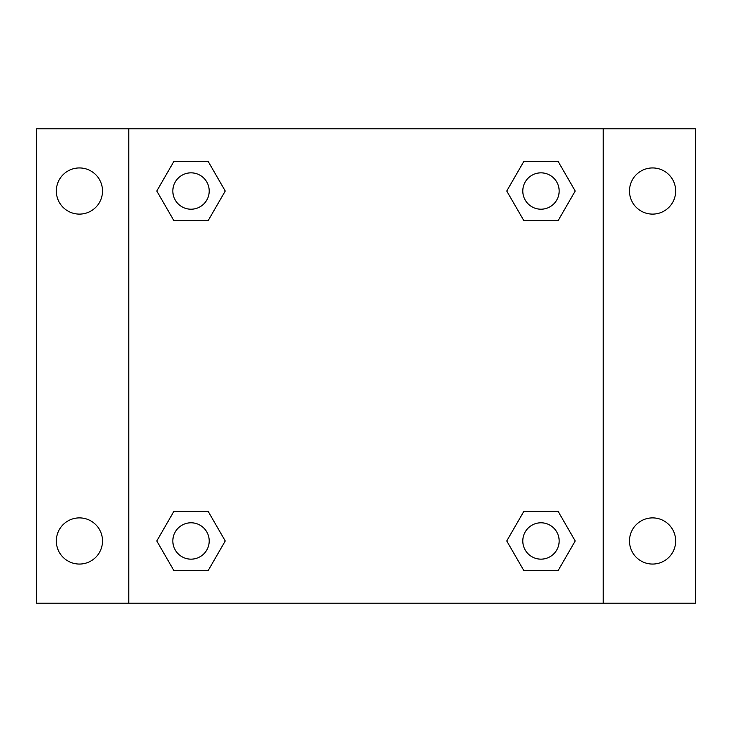 <?xml version="1.0" encoding="UTF-8"?>
<svg xmlns="http://www.w3.org/2000/svg" width="732" height="732" viewBox="0 0 732 732"><rect width="100%" height="100%" fill="white"/><g stroke="black" fill="none" stroke-linecap="round" stroke-linejoin="round"><path stroke-width="1.1" d="M36.6 128.832L695.4 128.832L695.4 603.168L36.6 603.168L36.6 128.832M652.578 167.939A23.085 23.085 0 0 1 675.663 191.025A23.085 23.085 0 0 1 652.578 214.11A23.085 23.085 0 0 1 629.493 191.025A23.085 23.085 0 0 1 652.578 167.939M652.578 517.89A23.085 23.085 0 0 1 675.663 540.975A23.085 23.085 0 0 1 652.578 564.061A23.085 23.085 0 0 1 629.493 540.975A23.085 23.085 0 0 1 652.578 517.89M79.422 517.89A23.085 23.085 0 0 1 102.507 540.975A23.085 23.085 0 0 1 79.422 564.061A23.085 23.085 0 0 1 56.337 540.975A23.085 23.085 0 0 1 79.422 517.89M79.422 167.939A23.085 23.085 0 0 1 102.507 191.025A23.085 23.085 0 0 1 79.422 214.11A23.085 23.085 0 0 1 56.337 191.025A23.085 23.085 0 0 1 79.422 167.939M173.905 511.329L208.135 511.329L225.255 540.975L208.135 570.621L173.905 570.621L156.794 540.975L173.905 511.329L208.135 511.329L173.905 511.329M523.865 161.379L558.095 161.379L575.206 191.025L558.095 220.671L523.865 220.671L506.745 191.025L523.865 161.379L558.095 161.379L523.865 161.379M128.832 603.168L128.832 128.832M603.168 128.832L603.168 603.168M173.905 161.379L208.135 161.379L225.255 191.025L208.135 220.671L173.905 220.671L156.794 191.025L173.905 161.379L208.135 161.379L173.905 161.379M523.865 511.329L558.095 511.329L575.206 540.975L558.095 570.621L523.865 570.621L506.745 540.975L523.865 511.329L558.095 511.329L523.865 511.329M558.095 570.621L523.865 570.621L558.095 570.621M559.157 540.975A18.181 18.181 0 0 0 531.889 525.228A18.181 18.181 0 0 0 531.889 556.723A18.181 18.181 0 0 0 559.157 540.975M208.135 570.621L173.905 570.621L208.135 570.621M209.206 540.975A18.181 18.181 0 0 0 181.929 525.228A18.181 18.181 0 0 0 181.929 556.723A18.181 18.181 0 0 0 209.206 540.975M558.095 220.671L523.865 220.671L558.095 220.671M559.157 191.025A18.181 18.181 0 0 0 531.889 175.277A18.181 18.181 0 0 0 531.889 206.772A18.181 18.181 0 0 0 559.157 191.025M208.135 220.671L173.905 220.671L208.135 220.671M209.206 191.025A18.181 18.181 0 0 0 181.929 175.277A18.181 18.181 0 0 0 181.929 206.772A18.181 18.181 0 0 0 209.206 191.025"/></g></svg>
